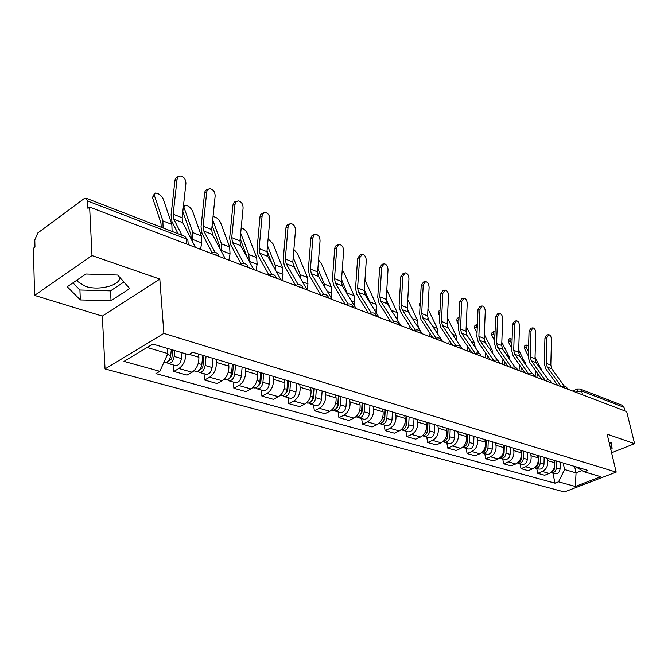 <?xml version="1.0" encoding="UTF-8"?>
<svg xmlns="http://www.w3.org/2000/svg" width="668" height="668" viewBox="0 0 668 668"><rect width="100%" height="100%" fill="white"/><g stroke="black" fill="none" stroke-linecap="round" stroke-linejoin="round"><path stroke-width="1" d="M120.023 277.671C119.539 285.679 98.421 290.906 85.362 286.321L77.421 281.362L76.753 280.251M91.992 255.568L34.586 295.406L102.321 316.106L105.043 368.936L564.343 491.965L616.18 472.117L163.885 333.407L159.811 279.082L91.992 255.568L89.637 207.105L626.668 411.622L634.6 443.694L607.154 434.175L616.18 472.117M34.586 295.406L33.4 248.245L34.97 247.093L34.786 239.895L37.809 232.948L83.959 198.755L86.205 198.254L184.744 236.313L186.238 238.927L87.575 200.984L86.205 198.254M582.554 394.821L581.678 391.039L580.033 388.985L622.351 405.326L623.979 407.305L581.678 391.039L575.474 392.124M624.881 410.937L623.979 407.305M611.579 452.77L634.6 443.694M87.575 200.984L87.925 208.358L89.637 207.105M185.796 353.84C185.679 360.444 183.383 365.338 178.907 368.511L173.822 371.425L187.007 375.115L192.092 372.243C196.709 368.953 198.981 363.951 198.889 357.238L198.605 354.048M173.321 364.962L173.822 371.425M216.065 359.267L216.365 362.423C216.49 369.053 214.244 373.988 209.635 377.22L204.558 380.034L217.133 383.557L222.202 380.777C226.811 377.587 229.032 372.702 228.882 366.131L228.573 363M203.999 373.696L204.558 380.034M245.231 367.984L245.557 371.074C245.74 377.57 243.536 382.388 238.952 385.528L233.892 388.25L245.899 391.607L250.951 388.926C255.527 385.828 257.714 381.061 257.514 374.623L257.172 371.55M233.266 382.038L233.892 388.25M273.087 376.309L273.437 379.341C273.68 385.712 271.509 390.413 266.95 393.46L261.906 396.091L273.387 399.305L278.414 396.709C282.973 393.702 285.119 389.043 284.86 382.731L284.501 379.725M261.238 390.003L261.906 396.091M299.723 384.267L300.099 387.248C300.383 393.485 298.254 398.086 293.711 401.042L288.701 403.597L299.681 406.67L304.683 404.148C309.217 401.234 311.33 396.675 311.021 390.488L310.645 387.532M287.983 397.619L288.701 403.597M325.216 391.891L325.608 394.813C325.934 400.934 323.838 405.426 319.329 408.298L314.344 410.77L324.865 413.717L329.842 411.279C334.334 408.44 336.413 403.981 336.071 397.911L335.67 395.013M313.584 404.908L314.344 410.77M349.631 399.188L350.04 402.053C350.408 408.056 348.345 412.457 343.87 415.254L338.91 417.65L348.997 420.481L353.94 418.11C358.407 415.346 360.453 410.987 360.069 405.025L359.651 402.186M338.108 411.897L338.91 417.65M373.036 406.186L373.462 409C373.871 414.895 371.842 419.203 367.4 421.917L362.465 424.247L372.143 426.961L377.061 424.656C381.495 421.967 383.507 417.7 383.09 411.855L382.655 409.058M361.639 418.602L362.465 424.247M395.498 412.899L395.94 415.663C396.383 421.45 394.387 425.666 389.97 428.313L385.077 430.584L394.37 433.181L399.255 430.944C403.656 428.33 405.635 424.147 405.184 418.402L404.733 415.663M384.217 425.032L385.077 430.584M417.074 419.345L417.533 422.067C418.001 427.745 416.039 431.879 411.655 434.459L406.795 436.663L415.721 439.16L420.573 436.989C424.94 434.434 426.885 430.342 426.409 424.698L425.95 422.001M405.902 431.211L406.795 436.663M437.816 425.549L438.283 428.213C438.776 433.799 436.847 437.849 432.497 440.362L427.67 442.508L436.262 444.913L441.08 442.792C445.414 440.304 447.326 436.296 446.817 430.751L446.349 428.096M426.76 437.148L427.67 442.508M457.764 431.511L458.24 434.133C458.757 439.619 456.862 443.594 452.553 446.04L447.752 448.128L456.019 450.449L460.803 448.387C465.103 445.957 466.99 442.016 466.456 436.571L465.98 433.966M446.817 442.859L447.752 448.128M476.969 437.248L477.453 439.828C477.996 445.222 476.125 449.121 471.85 451.51L467.091 453.547L475.057 455.776L479.799 453.764C484.058 451.393 485.92 447.535 485.369 442.174L484.876 439.611M466.13 448.362L467.091 453.547M495.464 442.775L495.965 445.322C496.524 450.624 494.679 454.44 490.446 456.778L485.72 458.766L493.393 460.912L498.103 458.949C502.328 456.636 504.156 452.846 503.589 447.577L503.087 445.055M484.743 453.664L485.72 458.766M513.3 448.111L513.801 450.608C514.385 455.826 512.573 459.576 508.365 461.855L503.68 463.792L511.087 465.863L515.754 463.951C519.946 461.688 521.741 457.972 521.157 452.787L520.648 450.307M502.687 458.774L503.68 463.792M530.501 453.255L531.01 455.71C531.611 460.845 529.824 464.527 525.649 466.757L521.007 468.644L528.154 470.639L532.78 468.777C536.938 466.565 538.717 462.916 538.107 457.814L537.598 455.376M520.005 463.709L521.007 468.644M547.1 458.215L547.618 460.636C548.236 465.688 546.474 469.303 542.341 471.483L537.732 473.328L544.629 475.257L549.23 473.437C553.346 471.274 555.091 467.683 554.473 462.665L553.956 460.26M536.713 468.468L537.732 473.328M147.085 347.494L167.86 353.564L167.468 348.412M167.86 353.564L159.861 371.325L123.981 361.38L152.797 344.062L188.626 354.675L192.751 352.295L587.857 470.397L584.216 471.817L600.749 476.718L575.332 486.471L558.565 481.82L564.569 469.52L576.05 472.877L582.037 470.539M159.861 371.325L155.928 373.596L555.033 483.198L558.565 481.82M105.043 368.936L163.885 333.407M102.321 316.106L159.811 279.082M129.717 288.559L117.685 275.041L85.896 274.005L67.243 286.756L80.344 299.94L111.047 300.717L129.717 288.559M610.744 449.247L612.088 448.712L611.496 442.433L609.132 442.475M574.614 466.439L576.05 472.877L575.332 486.471M563.141 463.007L564.569 469.52M552.853 473.061L555.033 483.198M575.557 466.715L584.216 471.817M72.937 282.865L79.918 289.995L110.504 290.856L123.906 282.03M110.504 290.856L111.047 300.717M79.918 289.995L80.344 299.94M610.594 442.45L612.088 448.712M195.415 247.385L182.823 222.736L182.139 217.785L185.904 183.55C185.771 179.141 183.925 176.636 180.368 176.035C178.498 176.235 177.379 177.471 177.02 179.75L174.949 180.452C175.308 178.172 176.419 176.936 178.298 176.736L178.69 176.602M181.938 235.228L173.83 219.171L173.162 214.203L177.02 179.75M178.089 233.742L171.968 221.559L171.083 214.845L174.949 180.452M161.255 227.245L160.946 222.978L152.479 197.511L154.216 194.046M172.102 231.429L171.851 224.39L163.259 199.047C161.155 195.148 158.441 193.144 155.135 193.035L154.375 195.415L152.479 197.511M171.325 349.556L170.699 355.443C169.705 360.269 167.693 362.615 164.662 362.49L163.927 362.281M172.736 349.974L172.01 356.879C171.534 359.192 170.565 360.311 169.113 360.252L168.962 360.194M174.791 350.575L174.164 356.453C173.179 361.263 171.167 363.609 168.136 363.484L166.649 362.29M182.055 352.729L181.454 358.574C180.477 363.367 178.465 365.688 175.425 365.563L168.136 363.484M163.109 227.955L162.875 220.874L154.375 195.415M225.291 258.766L212.424 234.46L211.689 229.6L215.146 196.041C215.012 191.758 213.259 189.32 209.886 188.735C208.074 188.927 206.996 190.155 206.662 192.417L204.583 193.077C204.926 190.823 205.994 189.595 207.815 189.395L208.374 189.219M214.971 252.312L203.832 231.061L203.122 226.176L206.662 192.417M212.073 252.713L201.995 233.382L201.035 226.778L204.583 193.077M253.815 269.63L240.705 245.665L239.937 240.889L243.102 207.982C242.968 203.823 241.298 201.452 238.1 200.876L235.996 201.92L234.986 204.517L232.915 205.143L233.499 203.164L234.727 201.878L236.722 201.293M243.937 263.526L232.497 242.409L231.738 237.608L234.986 204.517M241.156 264.111L230.669 244.672L229.65 238.184L232.915 205.143M200.525 249.331L201.719 242.918L201.41 235.963L192.526 210.988C190.455 207.197 187.85 205.251 184.719 205.143L183.166 208.458M202.763 355.284L201.845 364.519C200.901 369.237 198.897 371.525 195.858 371.383L193.962 370.84M203.999 355.66L202.988 365.889C202.546 368.118 201.594 369.212 200.141 369.17M206.061 356.269L205.151 365.488C204.208 370.189 202.212 372.468 199.164 372.318L197.728 371.249M212.983 358.34L212.098 367.509C211.163 372.193 209.167 374.456 206.12 374.305L199.164 372.318M191.223 239.186L190.906 234.643L182.832 211.506M192.668 242.016L192.835 232.606L184.034 207.523M228.89 260.136L230.034 253.857L229.658 247.018L220.532 222.419C218.486 218.728 215.981 216.824 213.017 216.716L213.017 216.724M232.389 364.144L231.554 373.178C230.644 377.796 228.665 380.017 225.609 379.85L224.072 379.416M233.466 364.461L232.539 374.481L229.892 377.712M235.528 365.079L234.702 374.097C233.8 378.706 231.821 380.919 228.773 380.752L227.387 379.775M242.142 367.058L241.332 376.034C240.438 380.61 238.459 382.814 235.412 382.647L228.773 380.752M220.006 248.797L219.547 245.791L212.123 225.442M221.609 251.811L221.459 243.812L212.691 219.889M281.078 280.009L267.768 256.378L266.95 251.686L269.855 219.413C269.722 215.363 268.127 213.05 265.079 212.491L263.058 213.518L262.09 216.09L260.011 216.683L260.57 214.729L261.756 213.451L263.843 212.85M271.642 274.281L259.91 253.272L259.109 248.546L262.09 216.09M268.995 275.057L258.099 255.468L257.021 249.097L260.011 216.683M307.155 289.945L293.669 266.641L292.826 262.023L295.481 230.36C295.339 226.41 293.82 224.164 290.922 223.613L288.968 224.632L288.033 227.178L285.962 227.738L286.505 225.801L287.649 224.54L289.795 223.922M298.162 284.585L286.146 263.66L285.311 259.017L288.033 227.178M295.707 285.562L284.351 265.806L283.224 259.535L285.962 227.738M332.138 299.456L318.494 276.477L317.617 271.934L320.047 240.847C319.905 237.006 318.452 234.819 315.688 234.284L313.801 235.286L312.908 237.8L310.845 238.334L311.355 236.422L312.457 235.169L314.67 234.551M323.571 294.463L311.288 273.621L310.411 269.054L312.908 237.8M320.941 295.189L309.509 275.709L308.332 269.546L310.845 238.334M256.036 270.473L257.122 264.319L256.696 257.606L247.352 233.366C245.941 230.56 243.895 228.706 241.198 227.805M260.67 372.594L259.91 381.445C259.042 385.962 257.08 388.125 254.024 387.949L252.805 387.599M261.606 372.878L260.762 382.68L258.316 385.845M263.676 373.495L262.925 382.33C262.056 386.83 260.094 388.993 257.038 388.809L255.71 387.908M269.997 375.383L269.254 384.175C268.402 388.651 266.44 390.797 263.384 390.613L257.038 388.809M247.285 257.689L240.154 238.585M257.122 264.319L249.256 261.28L248.847 254.533L240.68 233.132M282.03 280.376L283.073 274.339L282.589 267.743L273.053 243.853L268.11 238.777M287.708 380.676L287.015 389.352C286.18 393.769 284.234 395.882 281.178 395.681L280.259 395.423M288.3 380.86L288.426 381.896M288.509 380.919L287.741 390.521L285.495 393.594M290.588 381.537L289.904 390.187C289.069 394.596 287.123 396.7 284.067 396.508L282.789 395.681M296.625 383.349L295.957 391.957C295.131 396.341 293.194 398.437 290.137 398.237L284.067 396.508M272.302 264.428L267.016 251.001M275.675 270.423L275.066 264.804L267.492 245.64M306.988 289.645L307.948 283.942L307.422 277.462L297.711 253.915L293.87 249.506M313.584 388.409L312.95 396.909C312.148 401.234 310.219 403.297 307.171 403.088L306.52 402.904M313.785 388.475L314.094 390.797M314.252 388.609L313.559 398.028L311.505 401M316.331 389.235L315.714 397.71C314.912 402.027 312.983 404.082 309.935 403.873L308.7 403.113M322.118 390.964L321.508 399.406C320.715 403.697 318.795 405.743 315.747 405.526L309.935 403.873M295.907 270.507L292.784 262.833M300.926 279.174L300.208 274.64L293.202 257.497M356.077 308.574L342.308 285.904L341.398 281.437L343.619 250.917C343.477 247.168 342.083 245.039 339.453 244.513L337.624 245.498L336.772 247.995L334.71 248.504L335.202 246.609L336.263 245.373L338.526 244.747M347.928 303.94L335.394 283.165L334.493 278.673L336.772 247.995M345.181 304.424L333.633 285.203L332.422 279.14L334.71 248.504M331.069 297.661L331.812 293.16L331.244 286.789L321.383 263.576L318.553 259.961M338.359 395.815L337.791 404.148C337.014 408.39 335.102 410.394 332.054 410.177L331.662 410.06M338.309 396.491L338.693 399.23M338.918 395.982L338.284 405.217L336.43 408.073M340.997 396.608L340.429 404.917C339.661 409.15 337.757 411.154 334.71 410.929L333.516 410.219M346.542 398.262L345.991 406.536C345.222 410.753 343.319 412.74 340.279 412.515L334.71 410.929M318.586 276.619L317.834 274.832M325.057 287.532L324.322 284.084L317.868 268.761M379.04 317.317L365.171 294.964L364.235 290.563L366.264 260.587C366.114 256.929 364.778 254.85 362.265 254.341L359.676 257.781L357.622 258.265L360.211 254.825L361.421 254.541M371.291 313.033L358.524 292.325L357.597 287.908L359.676 257.781M368.427 313.275L356.787 294.321L355.535 288.359L357.622 258.265M354.182 305.451L354.733 302.011L354.123 295.749L344.137 272.861L342.225 270.131M362.106 402.921L361.597 411.087C360.854 415.245 358.958 417.208 355.919 416.966L355.752 416.924M361.972 405.05L362.298 407.238M362.557 403.054L361.989 412.106L360.328 414.828M364.636 403.672L364.127 411.83C363.392 415.972 361.497 417.926 358.457 417.692L357.313 417.041M369.955 405.259L369.454 413.383C368.728 417.508 366.841 419.454 363.801 419.212L358.457 417.692M348.12 295.473L341.548 279.466M401.092 325.717L387.139 303.664L386.179 299.331L388.016 269.88C387.866 266.315 386.588 264.277 384.183 263.776L381.695 267.183L379.649 267.643L382.146 264.244L383.415 263.952M393.736 321.767L380.752 301.134L379.8 296.784L381.695 267.183M390.747 321.776L379.023 303.08L377.746 297.21L379.649 267.643M376.368 313.008L376.76 310.52L376.117 304.357L364.945 280.059M384.893 409.726L384.434 417.742C383.733 421.784 381.871 423.704 378.856 423.504M384.693 413.158L384.96 414.845M385.252 409.835L384.735 418.719L383.273 421.299M387.323 410.453L386.864 418.452C386.154 422.518 384.284 424.43 381.253 424.188L380.142 423.57M392.425 411.981L391.982 419.947C391.273 423.996 389.411 425.892 386.38 425.65L381.253 424.188M367.592 312.958L367.717 312.123M370.105 302.913L364.302 289.661M422.285 333.783L408.257 312.023L407.28 307.764L408.95 278.823C408.799 275.333 407.572 273.346 405.267 272.861L402.862 276.226L400.825 276.669L403.238 273.304L404.566 273.012M415.296 330.151L402.119 309.593L401.142 305.318L402.862 276.226M412.189 329.942L400.408 311.497L399.097 305.719L400.825 276.669M397.694 320.339L397.268 312.641L386.772 289.82M406.779 416.273L406.361 424.138C405.735 427.963 403.965 429.858 401.042 429.816M406.536 420.848L406.737 422.084M407.037 416.348L406.578 425.073L405.309 427.487M409.108 416.966L408.699 424.823C408.006 428.806 406.161 430.676 403.138 430.417L402.078 429.85M414.018 418.435L413.609 426.251C412.933 430.225 411.079 432.079 408.064 431.82L403.138 430.417M389.052 321.133L389.31 319.488M390.638 309.2L386.179 299.389M442.659 341.548L428.58 320.072L427.587 315.88L429.098 287.432C428.94 284.017 427.762 282.08 425.558 281.595L423.236 284.927L421.207 285.345L423.537 282.021L424.915 281.737M436.02 338.192L422.669 317.734L421.675 313.517L423.236 284.927M432.814 337.799L420.974 319.596L419.638 313.902L421.207 285.345M460.72 346.684L448.153 327.829L447.142 323.696L448.504 295.724C448.345 292.384 447.209 290.48 445.097 290.021L442.851 293.31L440.838 293.711L443.084 290.421L444.504 290.137M462.273 349.013L461.58 347.978M455.968 345.94L442.458 325.575L441.448 321.425L442.851 293.31M452.654 345.356L440.78 327.395L439.427 321.792L440.838 293.711M479.348 353.531L467.015 335.294L465.988 331.228L467.208 303.706C467.049 300.45 465.955 298.588 463.926 298.128L461.763 301.385L459.759 301.769L461.93 298.521L463.383 298.237M481.16 356.211L480.334 355.409L478.388 355.151M475.199 353.422L461.53 333.123L460.502 329.04L461.763 301.385M471.767 352.629L459.868 334.902L458.482 329.382L459.759 301.769M497.476 360.394L485.202 342.5L484.158 338.492L485.252 311.422C485.093 308.224 484.041 306.403 482.087 305.952L480 309.175L478.004 309.543L480.1 306.328L481.595 306.044M493.71 360.603L479.908 340.404L478.864 336.38L480 309.175M490.187 359.643L478.263 342.15L476.868 336.714L478.004 309.543M515.02 367.099L502.753 349.447L501.693 345.498L502.67 318.853C502.503 315.73 501.493 313.943 499.614 313.509L497.593 316.69L495.614 317.041L497.643 313.86L499.155 313.593M511.554 367.517L497.643 347.427L496.591 343.461L497.593 316.69M507.939 366.406L496.015 349.139L494.596 343.778L495.614 317.041M531.987 373.621L519.696 356.161L518.627 352.27L519.487 326.042C519.32 322.978 518.343 321.224 516.539 320.799L514.585 323.947L512.615 324.281L514.577 321.141L516.114 320.874M528.764 374.172L514.761 354.207L513.7 350.299L514.585 323.947M525.081 372.936L513.149 355.885L511.721 350.6L512.615 324.281M399.581 297.636L399.698 295.598M427.804 422.552L427.428 430.284C426.885 433.899 425.199 435.761 422.376 435.87M427.537 428.163L427.679 428.998M427.988 422.61L427.57 431.169L426.501 433.415M430.05 423.228L429.674 430.935C429.015 434.851 427.178 436.672 424.172 436.413L423.153 435.87M434.768 424.639L434.409 432.313C433.749 436.212 431.92 438.024 428.914 437.765L424.172 436.413M409.709 328.998L410.069 326.627M418.201 327.454L417.625 320.615L407.756 299.54M410.152 314.962L407.28 308.791M411.571 329.708L411.663 329.115M420.013 307.088L419.554 303.573L420.239 302.955M448.028 428.597L447.694 436.187C447.209 439.619 445.614 441.448 442.892 441.673M447.744 435.127L447.827 435.594M448.136 428.631L447.76 437.039L446.892 439.076M450.19 429.248L449.856 436.822C449.222 440.663 447.401 442.441 444.412 442.174L443.418 441.665M454.724 430.601L454.407 438.141C453.772 441.965 451.96 443.744 448.971 443.477L444.412 442.174M429.599 336.572L430.05 333.549M437.941 334.351L437.239 328.289L427.954 308.875M428.965 320.657L427.779 318.16M431.461 337.282L431.653 336.012M439.711 316.114L438.509 313.634L438.575 311.33L439.903 310.144M440.02 309.96L439.953 311.355M466.531 444.47L467.199 442.692L467.525 434.425L467.199 441.874C466.773 445.113 465.254 446.909 462.648 447.259M469.571 435.043L469.278 442.483C468.669 446.249 466.865 448.003 463.884 447.727L462.932 447.243M473.946 436.346L473.662 443.761C473.053 447.51 471.257 449.255 468.276 448.971L463.884 447.727M448.771 343.87L449.297 340.271M456.962 341.039L456.144 335.695L447.426 317.809M450.624 344.579L450.9 342.701M458.699 324.748L456.904 321.099L456.929 318.803L458.265 317.626M459.041 317.267L458.624 319.588L456.904 321.099M486.246 440.02L485.987 447.351C485.611 450.416 484.183 452.169 481.686 452.62M485.92 448.019L485.477 449.581M488.25 440.621L487.991 447.936C487.389 451.643 485.611 453.347 482.647 453.071L481.728 452.62M492.458 441.882L492.207 449.163C491.615 452.854 489.844 454.557 486.88 454.273L482.647 453.071M467.258 350.917L467.85 346.792M475.265 347.494L474.38 342.834L466.206 326.351M458.908 320.172L458.624 319.588M469.111 351.618L469.454 349.189M477.019 333.015L474.664 328.314L474.647 326.026L475.992 324.857M477.37 324.706L476.342 324.556L476.368 326.836L474.664 328.314M504.315 445.422L504.09 452.628C503.764 455.526 502.42 457.238 500.04 457.78M506.244 445.999L506.018 453.188C505.442 456.829 503.68 458.507 500.733 458.223L499.948 457.856M510.31 447.218L510.093 454.374C509.517 458.006 507.764 459.667 504.816 459.384L500.733 458.223M485.093 357.706L485.736 353.121M492.892 353.706L491.982 349.723L484.317 334.534M477.211 328.506L476.368 326.836M486.939 358.407L487.348 355.485M494.704 340.947L491.823 335.278L491.765 333.006L493.118 331.846M495.046 332.038L493.443 331.562L493.51 333.833L491.823 335.278M521.741 450.633L521.549 457.714C521.274 460.444 520.005 462.122 517.75 462.74M523.603 451.192L523.411 458.256C522.852 461.839 521.115 463.483 518.184 463.191L517.533 462.916M527.528 452.361L527.344 459.4C526.785 462.966 525.048 464.602 522.117 464.31L518.184 463.191M502.319 364.269L502.979 359.225M509.876 359.701L508.983 356.378L501.81 342.392M494.871 336.505L493.51 333.833M504.156 364.97L504.624 361.605M548.395 379.95L536.062 362.649L534.993 358.808L535.736 332.981C535.577 329.975 534.625 328.264 532.897 327.846L531.002 330.961L529.048 331.278L530.943 328.172L532.505 327.913M545.38 380.593L531.294 360.753L530.225 356.904L531.002 330.961M541.623 379.232L529.699 362.398L528.263 357.196L529.048 331.278M511.788 348.554L508.406 342.008L508.306 339.753L509.667 338.601M512.105 339.235L509.976 338.334L510.076 340.588L508.406 342.008M538.567 455.66L538.4 462.632C538.158 465.195 536.98 466.832 534.859 467.516M540.362 456.202L540.203 463.149C539.66 466.673 537.932 468.285 535.018 467.984L534.517 467.784M544.144 457.329L543.986 464.26C543.451 467.767 541.731 469.37 538.825 469.07L535.018 467.984M518.961 370.606L519.604 365.104M526.242 365.463L518.702 349.932M511.938 344.179L510.076 340.588M520.789 371.299L521.299 367.534M564.26 386.079L551.885 368.911L550.808 365.129L551.451 339.695C551.292 336.747 550.374 335.069 548.704 334.66L546.875 337.741L544.929 338.05L546.766 334.969L548.345 334.718M561.421 386.772L547.276 367.083L546.199 363.283L546.875 337.741M557.613 385.319L545.698 368.694L544.245 363.567L544.929 338.05M528.296 355.869L524.447 348.521L524.313 346.274L525.674 345.131M528.588 346.258L525.966 344.888L526.1 347.135L524.447 348.521M554.807 460.519L554.665 467.375C554.465 469.788 553.371 471.366 551.384 472.117M556.544 461.037L556.411 467.876C555.885 471.341 554.173 472.919 551.284 472.618L550.925 472.485M560.202 462.131L560.068 468.944C559.55 472.393 557.847 473.963 554.958 473.662L551.284 472.618M535.051 376.735L535.619 370.757M542.007 370.99L535.035 357.18M528.43 351.56L526.1 347.135M536.872 377.428L537.423 373.295M567.508 389.093L565.195 388.217M545.664 380.768L546.349 380.159C548.762 379.516 550.424 380.351 551.35 382.672L549.054 382.063M534.809 376.643L534.124 375.917L532.338 375.7M517.575 370.072L516.84 369.329L515.003 369.095M499.697 363.267L498.929 362.499L497.042 362.256M461.897 348.871L461.029 348.053L459.025 347.777M441.882 341.248L440.964 340.396L438.901 340.112M421.082 333.324L420.105 332.447L417.976 332.146M399.422 325.082L398.395 324.164L396.199 323.855M376.869 316.49L375.775 315.538L373.504 315.212M353.364 307.539L352.195 306.554L349.857 306.203M328.831 298.195L327.596 297.168L325.174 296.801M303.222 288.442L301.903 287.374L299.398 286.989M276.452 278.247L275.049 277.128L272.444 276.727M248.438 267.576L246.943 266.415L244.246 265.981M219.096 256.403L217.501 255.193L214.704 254.733M576.952 392.692L577.336 388.976L580.033 388.985M554.473 462.665L547.618 460.636M538.107 457.814L531.01 455.71M521.157 452.787L513.801 450.608M503.589 447.577L495.965 445.322M485.369 442.174L477.453 439.828M466.456 436.571L458.24 434.133M446.817 430.751L438.283 428.213M426.409 424.698L417.533 422.067M405.184 418.402L395.94 415.663M383.09 411.855L373.462 409M360.069 405.025L350.04 402.053M336.071 397.911L325.608 394.813M311.021 390.488L300.099 387.248M284.86 382.731L273.437 379.341M257.514 374.623L245.557 371.074M228.882 366.131L216.365 362.423M198.889 357.238L189.178 354.357M532.78 468.777L525.649 466.757M515.754 463.951L508.365 461.855M498.103 458.949L490.446 456.778M479.799 453.764L471.85 451.51M460.803 448.387L452.553 446.04M441.08 442.792L432.497 440.362M420.573 436.989L411.655 434.459M399.255 430.944L389.97 428.313M377.061 424.656L367.4 421.917M353.94 418.11L343.87 415.254M329.842 411.279L319.329 408.298M304.683 404.148L293.711 401.042M278.414 396.709L266.95 393.46M250.951 388.926L238.952 385.528M222.202 380.777L209.635 377.22M192.092 372.243L178.907 368.511M549.23 473.437L542.341 471.483M210.946 253.306L211.998 252.746C215.438 251.627 217.768 252.796 218.995 256.236L219.004 256.37M240.505 264.561L241.532 263.994C244.872 262.925 247.135 264.052 248.321 267.384L248.346 267.542M268.728 275.308L269.73 274.732C272.97 273.705 275.166 274.807 276.327 278.03L276.352 278.214M295.69 285.578L296.675 284.994C299.823 284.009 301.961 285.086 303.097 288.209L303.122 288.409M321.492 295.398L322.444 294.813C325.508 293.87 327.596 294.914 328.706 297.953L328.739 298.162M346.191 304.808L347.126 304.216C350.107 303.305 352.145 304.324 353.238 307.28L353.272 307.505M369.872 313.826L370.773 313.234C373.688 312.348 375.675 313.35 376.744 316.223L376.785 316.457M392.584 322.477L393.46 321.876C396.308 321.032 398.253 322.001 399.297 324.798L399.339 325.049M414.394 330.777L415.245 330.176C418.026 329.357 419.921 330.318 420.957 333.04L420.999 333.299M435.344 338.76L436.171 338.158C438.893 337.365 440.755 338.3 441.765 340.956L441.815 341.223M455.493 346.433L456.294 345.824C458.958 345.064 460.786 345.982 461.78 348.579L461.83 348.846M474.881 353.815L475.666 353.213C478.271 352.47 480.058 353.372 481.035 355.902L481.094 356.186M493.56 360.929L494.312 360.319C496.867 359.609 498.629 360.486 499.589 362.966L499.647 363.25M511.554 367.784L512.289 367.175C514.794 366.481 516.514 367.35 517.466 369.771L517.533 370.055M528.914 374.397L529.624 373.779C532.079 373.111 533.774 373.963 534.709 376.334L534.776 376.627M561.83 386.931L562.498 386.321C564.869 385.686 566.506 386.513 567.416 388.784L567.483 389.085M187.975 241.549L187.85 240.071L186.238 238.927L186.681 244.062M173.83 219.171L182.823 222.736M173.162 214.203L182.139 217.785M170.699 355.443L167.443 354.491M171.058 359.317L169.705 358.925M181.454 358.574L174.164 356.453M171.851 224.39L162.875 220.874M203.832 231.061L212.424 234.46M203.122 226.176L211.689 229.6M232.497 242.409L240.705 245.665M231.738 237.608L239.937 240.889M201.845 364.519L198.221 363.467M202.062 368.26L200.876 367.926M212.098 367.509L205.151 365.488M201.41 235.963L192.835 232.606M201.719 242.918L193.119 239.595M231.554 373.178L228.272 372.226M231.629 376.802L230.61 376.501M241.332 376.034L234.702 374.097M229.658 247.018L221.459 243.812M230.034 253.857L221.809 250.675M259.91 253.272L267.768 256.378M259.109 248.546L266.95 251.686M286.146 263.66L293.669 266.641M285.311 259.017L292.826 262.023M311.288 273.621L318.494 276.477M310.411 269.054L317.617 271.934M259.91 381.445L256.955 380.585M259.869 384.952L259 384.701M269.254 384.175L262.925 382.33M256.696 257.606L248.847 254.533M287.015 389.352L284.351 388.576M286.864 392.742L286.129 392.534M295.957 391.957L289.904 390.187M282.589 267.743L275.066 264.804M283.073 274.339L276.435 271.776M312.95 396.909L310.553 396.207M312.699 400.199L312.09 400.023M321.508 399.406L315.714 397.71M307.422 277.462L300.208 274.64M307.948 283.942L302.462 281.821M335.394 283.165L342.308 285.904M334.493 278.673L341.398 281.437M337.791 404.148L335.645 403.522M337.449 407.338L336.948 407.196M345.991 406.536L340.429 404.917M331.244 286.789L324.322 284.084M331.812 293.16L327.387 291.448M358.524 292.325L365.171 294.964M357.597 287.908L364.235 290.563M361.597 411.087L359.676 410.528M369.454 413.383L364.127 411.83M354.123 295.749L347.469 293.143M354.733 302.011L351.284 300.675M380.752 301.134L387.139 303.664M379.8 296.784L386.179 299.331M384.434 417.742L382.731 417.249M391.982 419.947L386.864 418.452M376.117 304.357L369.721 301.852M376.76 310.52L374.214 309.534M402.119 309.593L408.257 312.023M401.142 305.318L407.28 307.764M406.361 424.138L404.858 423.704M413.609 426.251L408.699 424.823M397.268 312.641L391.356 310.328M397.944 318.694L396.233 318.035M422.669 317.734L428.58 320.072M421.675 313.517L427.587 315.88M442.458 325.575L448.153 327.829M441.448 321.425L447.142 323.696M461.53 333.123L467.015 335.294M460.502 329.04L465.988 331.228M479.908 340.404L485.202 342.5M478.864 336.38L484.158 338.492M497.643 347.427L502.753 349.447M496.591 343.461L501.693 345.498M514.761 354.207L519.696 356.161M513.7 350.299L518.627 352.27M427.428 430.284L426.117 429.9M434.409 432.313L429.674 430.935M417.625 320.615L412.498 318.603M418.335 326.569L417.4 326.209M420.114 305.293L419.446 305.894M447.694 436.187L446.558 435.853M454.407 438.141L449.856 436.822M437.239 328.289L432.839 326.569M439.895 312.399L438.509 313.634M467.199 441.874L466.222 441.59M473.662 443.761L469.278 442.483M456.144 335.695L452.428 334.234M485.987 447.351L485.152 447.109M492.207 449.163L487.991 447.936M474.38 342.834L471.291 341.624M504.09 452.628L503.396 452.428M510.093 454.374L506.018 453.188M491.982 349.723L489.485 348.746M521.549 457.714L520.982 457.555M527.344 459.4L523.411 458.256M508.983 356.378L507.037 355.618M531.294 360.753L536.062 362.649M530.225 356.904L534.993 358.808M538.4 462.632L537.957 462.498M543.986 464.26L540.203 463.149M525.407 362.808L523.979 362.248M547.276 367.083L551.885 368.911M546.199 363.283L550.808 365.129M560.068 468.944L556.411 467.876M541.289 369.028L540.345 368.661M77.421 281.362L77.354 279.842M435.594 338.442L435.127 338.676M455.768 346.091L455.25 346.341M475.173 353.447L474.614 353.714M493.861 360.536L493.268 360.82M511.872 367.367L511.237 367.667M529.231 373.963L528.572 374.264M545.99 380.326L545.297 380.635M562.164 386.471L561.446 386.789M188.251 244.655L187.85 240.071L184.744 236.313M572.61 391.039L577.027 389.11M183.366 206.596L183.867 206.061"/></g></svg>

